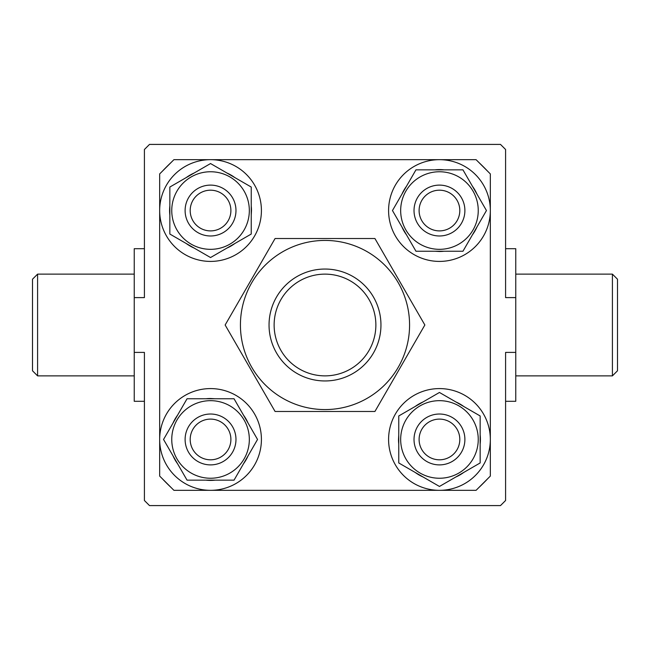 <?xml version="1.0" encoding="UTF-8"?>
<svg xmlns="http://www.w3.org/2000/svg" width="650" height="650" viewBox="0 0 650 650"><rect width="100%" height="100%" fill="white"/><g stroke="black" fill="none" stroke-linecap="round" stroke-linejoin="round"><path stroke-width="0.97" d="M476.084 159.673L173.916 159.673L159.673 173.916L159.673 476.084L173.916 490.327L476.084 490.327L490.327 476.084L490.327 173.916L476.084 159.673M190.279 437.58A20.345 20.345 0 0 0 208.666 459.721A20.345 20.345 0 0 0 230.807 441.334A20.345 20.345 0 0 0 212.42 419.193A20.345 20.345 0 0 0 190.279 437.58M235.869 441.797A25.431 25.431 0 0 1 208.203 464.782A25.431 25.431 0 0 1 185.218 437.117A25.431 25.431 0 0 1 212.883 414.131A25.431 25.431 0 0 1 235.869 441.797M269.043 325A55.957 55.957 0 0 1 325 269.043A55.957 55.957 0 0 1 380.957 325A55.957 55.957 0 0 1 325 380.957A55.957 55.957 0 0 1 269.043 325M375.871 325A50.871 50.871 0 0 0 325 274.129A50.871 50.871 0 0 0 274.129 325A50.871 50.871 0 0 0 325 375.871A50.871 50.871 0 0 0 375.871 325M478.684 162.273A223.828 223.828 0 0 1 487.727 171.316M162.273 171.316A223.828 223.828 0 0 1 171.316 162.273M171.316 487.727A223.828 223.828 0 0 1 162.273 478.684M487.727 478.684A223.828 223.828 0 0 1 478.684 487.727M212.42 190.279A20.345 20.345 0 0 0 190.279 208.666A20.345 20.345 0 0 0 208.666 230.807A20.345 20.345 0 0 0 230.807 212.42A20.345 20.345 0 0 0 212.42 190.279M208.203 235.869A25.431 25.431 0 0 1 185.218 208.203A25.431 25.431 0 0 1 212.883 185.218A25.431 25.431 0 0 1 235.869 212.883A25.431 25.431 0 0 1 208.203 235.869M459.721 212.42A20.345 20.345 0 0 0 441.334 190.279A20.345 20.345 0 0 0 419.193 208.666A20.345 20.345 0 0 0 437.58 230.807A20.345 20.345 0 0 0 459.721 212.42M414.131 208.203A25.431 25.431 0 0 1 441.797 185.218A25.431 25.431 0 0 1 464.782 212.883A25.431 25.431 0 0 1 437.117 235.869A25.431 25.431 0 0 1 414.131 208.203M437.58 459.721A20.345 20.345 0 0 0 459.721 441.334A20.345 20.345 0 0 0 441.334 419.193A20.345 20.345 0 0 0 419.193 437.58A20.345 20.345 0 0 0 437.58 459.721M441.797 414.131A25.431 25.431 0 0 1 464.782 441.797A25.431 25.431 0 0 1 437.117 464.782A25.431 25.431 0 0 1 414.131 437.117A25.431 25.431 0 0 1 441.797 414.131M240.427 325A84.573 84.573 0 0 1 325 240.427A84.573 84.573 0 0 1 409.573 325A84.573 84.573 0 0 1 325 409.573A84.573 84.573 0 0 1 240.427 325M424.856 325L374.928 238.526L275.072 238.526L225.144 325L275.072 411.474L374.928 411.474L424.856 325M439.457 478.246A38.789 38.789 0 0 1 400.668 439.457A38.789 38.789 0 0 1 439.457 400.668A38.789 38.789 0 0 1 478.246 439.457A38.789 38.789 0 0 1 439.457 478.246M439.457 392.462L398.759 415.959L398.759 462.954L439.457 486.452L480.155 462.954L480.155 415.959L439.457 392.462M398.759 434.899L398.507 439.457A40.95 40.95 0 0 0 398.759 444.015M415.163 472.42A40.95 40.95 0 0 0 423.052 476.978M455.861 476.978A40.95 40.95 0 0 0 463.751 472.42M480.155 444.015A40.95 40.95 0 0 0 480.155 434.899M463.751 406.494A40.95 40.95 0 0 0 455.861 401.936M423.052 401.936A40.95 40.95 0 0 0 415.163 406.494M439.457 388.586A50.871 50.871 0 0 0 388.586 439.457A50.871 50.871 0 0 0 439.457 490.327A50.871 50.871 0 0 0 490.327 439.457A50.871 50.871 0 0 0 439.457 388.586M478.246 210.543A38.789 38.789 0 0 1 439.457 249.332A38.789 38.789 0 0 1 400.668 210.543A38.789 38.789 0 0 1 439.457 171.754A38.789 38.789 0 0 1 478.246 210.543M392.462 210.543L415.959 251.241L462.954 251.241L486.452 210.543L462.954 169.845L415.959 169.845L392.462 210.543M434.899 251.241L439.457 251.493A40.95 40.95 0 0 0 444.015 251.241M472.42 234.837A40.95 40.95 0 0 0 476.978 226.947M476.978 194.139A40.95 40.95 0 0 0 472.42 186.249M444.015 169.845A40.95 40.95 0 0 0 434.899 169.845M406.494 186.249A40.95 40.95 0 0 0 401.936 194.139M401.936 226.947A40.95 40.95 0 0 0 406.494 234.837M388.586 210.543A50.871 50.871 0 0 0 439.457 261.414A50.871 50.871 0 0 0 490.327 210.543A50.871 50.871 0 0 0 439.457 159.673A50.871 50.871 0 0 0 388.586 210.543M171.754 439.457A38.789 38.789 0 0 1 210.543 400.668A38.789 38.789 0 0 1 249.332 439.457A38.789 38.789 0 0 1 210.543 478.246A38.789 38.789 0 0 1 171.754 439.457M257.538 439.457L234.041 398.759L187.046 398.759L163.548 439.457L187.046 480.155L234.041 480.155L257.538 439.457M215.101 398.759L210.543 398.507A40.95 40.95 0 0 0 205.985 398.759M177.58 415.163A40.95 40.95 0 0 0 173.022 423.052M173.022 455.861A40.95 40.95 0 0 0 177.58 463.751M205.985 480.155A40.95 40.95 0 0 0 215.101 480.155M243.506 463.751A40.95 40.95 0 0 0 248.064 455.861M248.064 423.052A40.95 40.95 0 0 0 243.506 415.163M261.414 439.457A50.871 50.871 0 0 0 210.543 388.586A50.871 50.871 0 0 0 159.673 439.457A50.871 50.871 0 0 0 210.543 490.327A50.871 50.871 0 0 0 261.414 439.457M210.543 171.754A38.789 38.789 0 0 1 249.332 210.543A38.789 38.789 0 0 1 210.543 249.332A38.789 38.789 0 0 1 171.754 210.543A38.789 38.789 0 0 1 210.543 171.754M210.543 257.538L251.241 234.041L251.241 187.046L210.543 163.548L169.845 187.046L169.845 234.041L210.543 257.538M251.241 215.101L251.493 210.543A40.95 40.95 0 0 0 251.241 205.985M234.837 177.58A40.95 40.95 0 0 0 226.947 173.022M194.139 173.022A40.95 40.95 0 0 0 186.249 177.58M169.845 205.985A40.95 40.95 0 0 0 169.845 215.101M186.249 243.506A40.95 40.95 0 0 0 194.139 248.064M226.947 248.064A40.95 40.95 0 0 0 234.837 243.506M210.543 261.414A50.871 50.871 0 0 0 261.414 210.543A50.871 50.871 0 0 0 210.543 159.673A50.871 50.871 0 0 0 159.673 210.543A50.871 50.871 0 0 0 210.543 261.414M612.414 274.129L617.5 279.216L617.5 370.784L612.414 375.871L612.414 274.129L515.759 274.129M37.586 375.871L32.5 370.784L32.5 279.216L37.586 274.129L37.586 375.871L134.241 375.871M37.586 274.129L134.241 274.129M505.586 248.698L515.759 248.698L515.759 297.602L505.586 297.602L505.586 149.5L500.5 144.414L149.5 144.414L144.414 149.5L144.414 297.602L134.241 297.602L134.241 248.698L144.414 248.698M612.414 375.871L515.759 375.871M515.759 297.602L515.759 401.302L505.586 401.302M134.241 297.602L134.241 352.398L144.414 352.398L144.414 500.5L149.5 505.586L500.5 505.586L505.586 500.5L505.586 352.398L515.759 352.398M134.241 352.398L134.241 401.302L144.414 401.302"/></g></svg>
